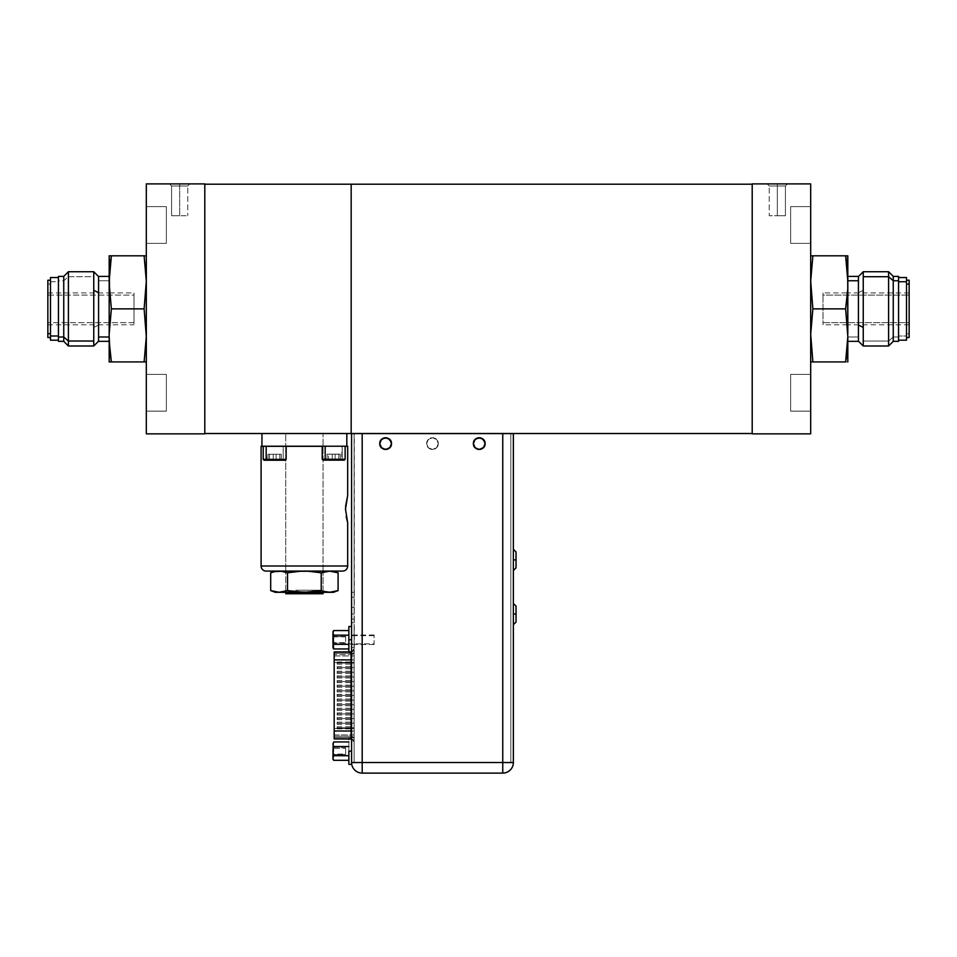 <?xml version="1.0" encoding="UTF-8"?>
<svg xmlns="http://www.w3.org/2000/svg" width="957" height="957" viewBox="0 0 957 957"><rect width="100%" height="100%" fill="white"/><g stroke="black" fill="none" stroke-linecap="round" stroke-linejoin="round"><path stroke-width="0.72" stroke-dasharray="4.79 3.59" d="M484.661 441.356L485.103 443.593A5.862 5.862 0 0 0 485.103 443.498M484.697 441.44A5.862 5.862 0 0 0 481.311 438.115M477.088 438.15A5.862 5.862 0 0 0 477.017 438.186L481.491 438.186M391.03 441.356L391.473 443.593A5.862 5.862 0 0 0 391.473 443.498M391.066 441.44A5.862 5.862 0 0 0 387.681 438.115M383.47 438.15A5.862 5.862 0 0 0 383.386 438.186L387.86 438.186M426.619 443.593A5.862 5.862 0 0 1 432.48 437.744A5.862 5.862 0 0 1 438.33 443.593A5.862 5.862 0 0 0 432.48 437.744A5.862 5.862 0 0 0 426.619 443.593L428.341 447.744L432.48 449.455L436.619 447.744L438.33 443.593L436.619 439.454L432.48 437.744L428.341 439.454L426.619 443.593A5.862 5.862 0 0 0 432.48 449.455A5.862 5.862 0 0 0 438.33 443.593A5.862 5.862 0 0 1 432.48 449.455A5.862 5.862 0 0 1 426.619 443.593L428.341 447.744L432.48 449.455L436.619 447.744L438.33 443.593L436.619 439.454L432.48 437.744L428.341 439.454L426.619 443.593M510.823 762.597L510.823 433.581L510.823 762.597L502.844 762.597L502.844 433.581L510.823 433.581L510.823 762.597M510.823 559.893L510.823 551.866L510.823 559.893M510.823 614.047L510.823 606.02L510.823 614.047M502.844 762.597L362.105 762.597L362.105 433.581L502.844 433.581L502.844 762.597L502.844 433.581L362.105 433.581L362.105 762.597L502.844 762.597M351.578 433.581L351.578 647.494L351.578 433.581L354.293 433.581L354.293 592.311L351.578 592.311L351.578 597.324L354.293 597.324L351.578 597.324L351.578 614.047L354.293 614.047L351.578 614.047L351.578 619.059L354.293 619.059L351.578 619.059L354.293 619.059L354.293 647.494L351.578 647.494L354.293 647.494L351.578 647.494L351.578 619.059L354.293 619.059L354.293 592.311L351.578 592.311L351.578 433.581L351.578 727.619L351.578 607.336L354.126 607.336L354.126 433.581L354.126 727.619L354.126 622.696L351.578 622.696L351.578 433.581L351.578 762.514L351.578 433.581L362.189 433.581L362.189 762.514L351.578 762.514L502.76 762.514L362.189 762.514L362.189 433.581L502.76 433.581L502.676 773.112L502.76 762.514L513.371 762.514C512.701 768.902 509.16 772.443 502.76 773.112A10.611 10.611 0 0 0 513.371 762.514L502.76 762.514L502.76 433.581L513.371 433.581L513.371 762.514M351.578 762.514L351.578 762.597A10.611 10.611 0 0 0 362.105 773.112L502.676 773.112L362.105 773.112L362.189 762.514L362.189 773.112M354.126 433.581L354.126 762.597L354.126 433.581M354.126 727.619L354.126 761.066L354.126 727.619M351.578 727.619L351.578 761.066L351.578 727.619M380.216 445.842L379.762 443.593A5.862 5.862 0 0 0 379.762 443.689M380.18 445.759A5.862 5.862 0 0 0 383.554 449.072M485.103 443.593L484.661 445.842M484.122 446.847L483.393 447.744M481.491 449.012L477.005 449.012M476 448.462L475.103 447.744M473.835 445.842L473.835 441.356M474.373 440.34L476 438.725M482.507 438.725L483.393 439.454M391.473 443.593L391.03 445.842M390.492 446.847L389.762 447.744M387.86 449.012L383.374 449.012M382.369 448.462L380.754 446.847M379.881 442.457L380.216 441.356M380.754 440.34L381.484 439.454M388.877 438.725L389.762 439.454M473.799 445.759A5.862 5.862 0 0 0 477.184 449.072M513.371 549.282L513.371 570.504L513.371 549.282L513.371 559.893L516.026 559.893C516.026 550.442 516.026 550.442 516.026 559.893L513.371 559.893L513.371 570.504M513.371 603.436L513.371 624.658L513.371 603.436L513.371 614.047L516.026 614.047C516.026 604.597 516.026 604.597 516.026 614.047L513.371 614.047L513.371 624.658M516.026 622.002L516.026 606.092M516.026 614.047C516.026 623.497 516.026 623.497 516.026 614.047M516.026 567.848L516.026 551.926M516.026 559.893C516.026 569.343 516.026 569.343 516.026 559.893M351.578 634.754L351.578 644.779L351.578 634.754M351.578 592.311L354.293 592.311L351.578 592.311M337.151 663.069L354.126 663.069L337.151 663.069L337.151 662.005L337.151 664.122L337.151 662.005L337.151 664.122L337.151 663.069L354.126 663.069L354.126 662.005L354.126 663.069L337.151 663.069M337.151 667.687L354.126 667.687L337.151 667.687L337.151 666.634L337.151 668.752L337.151 667.687L354.126 667.687L354.126 666.634L354.126 667.687L337.151 667.687M337.151 672.316L354.126 672.316L337.151 672.316L337.151 671.252L337.151 673.381L337.151 671.252L337.151 673.381L337.151 672.316L354.126 672.316L354.126 671.252L354.126 672.316L337.151 672.316M337.151 681.575L354.126 681.575L337.151 681.575L337.151 680.511L337.151 682.628L337.151 680.511L337.151 682.628L337.151 681.575L354.126 681.575L354.126 680.511L354.126 681.575L337.151 681.575M337.151 690.822L354.126 690.822L337.151 690.822L337.151 689.758L337.151 691.887L337.151 689.758L337.151 691.887L337.151 690.822L354.126 690.822L354.126 689.758L354.126 690.822L337.151 690.822M337.151 700.081L354.126 700.081L337.151 700.081L337.151 699.017L337.151 701.134L337.151 699.017L337.151 701.134L337.151 700.081L354.126 700.081L354.126 699.017L354.126 700.081L337.151 700.081M337.151 709.328L354.126 709.328L337.151 709.328L337.151 708.264L337.151 710.393L337.151 708.264L337.151 710.393L337.151 709.328L354.126 709.328L354.126 708.264L354.126 709.328L337.151 709.328M337.151 718.575L354.126 718.575L337.151 718.575L337.151 717.523L337.151 719.64L337.151 717.523L337.151 719.64L337.151 718.575L354.126 718.575L354.126 717.523L354.126 718.575L337.151 718.575M337.151 727.834L354.126 727.834L337.151 727.834L337.151 726.77L337.151 728.899L337.151 726.77L337.151 728.899L337.151 727.834L354.126 727.834L354.126 726.77L354.126 727.834L337.151 727.834M337.151 676.946L354.126 676.946L337.151 676.946L337.151 675.881L337.151 678.011L337.151 676.946L354.126 676.946L354.126 675.881L354.126 676.946L337.151 676.946M337.151 686.193L354.126 686.193L337.151 686.193L337.151 685.14L337.151 687.258L337.151 686.193L354.126 686.193L354.126 685.14L354.126 686.193L337.151 686.193M337.151 695.452L354.126 695.452L337.151 695.452L337.151 694.387L337.151 696.505L337.151 695.452L354.126 695.452L354.126 694.387L354.126 695.452L337.151 695.452M337.151 704.699L354.126 704.699L337.151 704.699L337.151 703.646L337.151 705.764L337.151 704.699L354.126 704.699L354.126 703.646L354.126 704.699L337.151 704.699M337.151 713.958L354.126 713.958L337.151 713.958L337.151 712.893L337.151 715.011L337.151 713.958L354.126 713.958L354.126 712.893L354.126 713.958L337.151 713.958M337.151 723.205L354.126 723.205L337.151 723.205L337.151 722.14L337.151 724.27L337.151 723.205L354.126 723.205L354.126 722.14L354.126 723.205L337.151 723.205M354.126 648.894L351.075 652.064L334.184 652.064L334.184 654.648L334.184 651.944L351.075 652.064L351.075 654.648A3.05 3.015 0 0 0 354.126 651.645L354.126 649.061A3.05 3.015 180 0 1 351.075 652.064A3.05 3.015 0 0 0 354.126 649.061L354.126 659.899L351.578 659.899L354.126 659.899L354.126 730.992L351.578 730.992L354.126 730.992L354.126 741.842A3.05 3.015 180 0 0 351.075 738.828A3.05 3.015 -0 0 1 354.126 741.842L354.126 739.259A3.05 3.015 180 0 0 351.075 736.244L351.075 738.948L354.126 742.01M354.126 760.851L354.126 630.041L354.126 760.851M354.126 751.137L354.126 746.293L354.126 751.137M354.126 639.766L354.126 634.922L354.126 639.766M351.075 652.064L351.075 654.648L334.184 654.648L351.075 654.648L351.075 662.483L334.184 662.483L334.184 653.272L334.184 737.632L334.184 654.648L334.184 662.483L354.126 662.483L354.126 651.645A3.05 3.015 180 0 1 351.075 654.648L351.075 728.409L354.126 728.409L354.126 662.483L351.075 662.483L351.075 728.409L334.184 728.409L354.126 728.409L354.126 734.952L334.184 734.952L334.184 737.536L354.126 737.632L354.126 653.26L334.184 653.368L334.184 655.94L354.126 655.94L354.126 653.368L334.184 653.26L334.184 659.899L354.126 659.899L334.184 659.899L334.184 730.992L354.126 730.992L334.184 730.992L334.184 737.632L354.126 737.536L354.126 734.952L334.184 734.952L334.184 655.94L354.126 655.94L354.126 653.272L354.126 737.632L354.126 655.94L354.126 662.483L334.184 662.483L354.126 662.483L354.126 728.409L334.184 728.409L334.184 738.948L351.075 738.828L334.184 738.828L334.184 736.244L351.075 736.244L351.075 738.828M354.126 723.205L354.126 724.27L354.126 723.205M354.126 713.958L354.126 712.893L354.126 713.958M354.126 704.699L354.126 705.764L354.126 704.699M354.126 695.452L354.126 694.387L354.126 695.452M354.126 686.193L354.126 687.258L354.126 686.193M354.126 676.946L354.126 678.011L354.126 676.946M354.126 727.834L354.126 728.899L354.126 727.834M354.126 718.575L354.126 719.64L354.126 718.575M354.126 709.328L354.126 710.393L354.126 709.328M354.126 700.081L354.126 699.017L354.126 700.081M354.126 690.822L354.126 691.887L354.126 690.822M354.126 681.575L354.126 680.511L354.126 681.575M354.126 672.316L354.126 673.381L354.126 672.316M354.126 667.687L354.126 668.752L354.126 667.687M354.126 663.069L354.126 662.005L354.126 663.069M351.075 728.409L351.075 736.244L334.184 736.244L334.184 728.409L351.075 728.409L351.075 736.244A3.05 3.015 -0 0 1 354.126 739.259L354.126 728.409L351.075 728.409M351.578 639.766L351.578 653.009L351.578 626.524L351.578 639.766L348.862 639.766L351.578 639.766M348.862 651.944L348.862 650.772M348.862 639.766L348.862 634.455L348.862 639.766M332.952 750.695L332.952 754.056L345.644 754.056L345.644 747.764L345.644 754.511L332.952 754.511L332.952 748.207L345.644 748.207L332.952 747.764L332.952 754.499L332.952 748.207M333.156 759.236L332.952 751.329L333.156 756.82L333.658 755.731L348.862 755.731L333.658 755.731M332.952 759.092L332.952 758.123L332.952 759.092M333.347 747.764L333.658 741.95M348.862 746.544L348.862 741.95L348.862 746.544L333.658 746.544L348.862 746.544L348.862 760.325L348.862 746.544M333.156 745.455L332.952 750.946L333.658 746.544M345.644 754.511L332.952 754.511L332.952 750.946L332.952 758.123M332.952 747.943L345.644 747.764M345.644 636.848L345.644 643.14L333.251 642.685L345.644 642.685L345.644 636.393L332.952 636.848L345.644 636.848M332.952 642.685L332.952 636.393L332.952 642.685M333.156 647.865L333.012 633.534M332.952 647.722L332.952 646.753L332.952 647.722M333.012 638.451L332.952 639.575L333.012 638.451M333.658 635.173L333.156 637.35L333.658 635.173L348.862 635.173L348.862 630.579L348.862 635.173L333.658 635.173L332.952 632.972L333.658 630.579L332.952 632.78L332.952 646.561L333.658 644.36L348.862 644.36L333.658 644.36M348.862 635.173L348.862 648.954L348.862 635.173M332.952 631.799L332.952 632.78L332.952 631.799M332.952 643.116L332.952 639.982M374.115 635.651L348.862 635.651L348.862 635.017L348.862 643.882L374.115 643.882L374.115 635.017L374.115 644.516L374.115 643.882L348.862 643.882L348.862 644.516L348.862 635.651L374.115 635.651M351.578 751.137L351.578 764.38L351.578 737.895L351.578 751.137L348.862 751.137L351.578 751.137M348.862 740.12L348.862 738.9M348.862 751.137L348.862 745.826L348.862 751.137M283.176 459.384L286.143 459.384L283.176 459.384L283.176 446.309L286.143 446.309L266.178 446.309L266.812 460.233L285.294 460.233L282.542 460.233L283.176 459.384L263.223 459.384L283.176 459.384L282.542 460.233L264.072 460.233L285.27 460.233L266.812 460.233L266.178 459.384L286.143 459.384L266.178 459.384L266.178 446.309L263.223 446.309L283.176 446.309L283.176 459.384L286.143 459.384L283.176 459.384L283.176 446.309L286.143 446.309L263.223 446.309L283.176 446.309L283.176 459.384L263.223 459.384L283.176 459.384L282.542 460.233L283.176 459.384M269.551 454.252L268.104 454.252L268.104 460.233L269.551 460.233L269.551 454.252L269.551 460.233L281.25 460.233L268.104 460.233L268.104 454.252L273.224 454.252L273.224 460.233L273.224 454.252L279.803 454.252L279.803 460.233L268.104 460.233L281.25 460.233L281.25 454.252L276.13 454.252L276.13 460.233L276.13 454.252L268.104 454.252L281.25 454.252L268.104 454.252L268.104 460.233L269.551 460.233L269.551 454.252L269.551 460.233L281.25 460.233L279.803 460.233L279.803 454.252L281.25 454.252L281.25 460.233L273.224 460.233L273.224 454.252L279.803 454.252L279.803 460.233L268.104 460.233L281.25 460.233L281.25 454.252L276.13 454.252L276.13 460.233L276.13 454.252L268.104 454.252L281.25 454.252L269.551 454.252M342.175 459.288L322.21 459.288L342.175 459.288L342.175 446.225L341.541 460.138L342.175 459.288L345.13 459.288M322.21 446.225L345.13 446.225M332.223 454.156L332.223 460.138L327.091 460.138L327.091 454.156L338.802 454.156L338.802 460.138L332.223 460.138L332.223 454.156L340.249 454.156L327.091 454.156L327.091 460.138L340.249 460.138L327.091 460.138L328.55 460.138L328.55 454.156L327.091 454.156L332.223 454.156M323.071 460.138L344.269 460.138M340.249 454.156L340.249 460.138L338.802 460.138L338.802 454.156L340.249 454.156M286.143 446.309L286.143 459.384L285.294 460.233L264.072 460.233L285.27 460.233M281.25 454.252L281.25 460.233L279.803 460.233L279.803 454.252L281.25 454.252M325.177 459.384L325.799 460.233L344.281 460.233L341.541 460.233L342.175 459.384L345.13 459.384L325.177 459.384L345.13 459.384L342.175 459.384L342.175 446.309L345.13 446.309L325.177 446.309L325.177 459.384L325.177 446.309L322.21 446.309L342.175 446.309L342.175 459.384L322.21 459.384L342.175 459.384L341.541 460.233L323.059 460.233L325.799 460.233L325.177 459.384M328.55 454.252L327.091 454.252L327.091 460.233L328.55 460.233L328.55 454.252L328.55 460.233L340.249 460.233L327.091 460.233L340.249 460.233L340.249 454.252L335.129 454.252L335.129 460.233L335.129 454.252L327.091 454.252L340.249 454.252L328.55 454.252M341.541 460.233L323.071 460.233L341.541 460.233M340.249 454.252L340.249 460.233L338.802 460.233L338.802 454.252L340.249 454.252M342.582 571.09L266.19 571.09L342.582 571.09M261.094 566.006L347.678 566.006L261.094 566.006M344.281 460.233L345.13 459.384L345.13 446.309L322.21 446.309L322.21 459.384L323.059 460.233M283.164 571.09L325.607 571.09L283.164 571.09M345.573 506.468L346.183 516.684M261.094 446.309L347.678 446.309M275.604 592.311L289.875 592.311L287.543 590.613L279.121 592.263L270.699 590.613L279.121 592.263L287.543 590.613L289.875 592.311L275.353 592.311M295.964 590.194L321.229 590.194L312.807 590.194L313.872 592.311L323.358 592.311L294.9 592.311L295.964 590.194L294.9 592.311L285.425 592.311L313.872 592.311L312.807 590.194L295.964 590.194M313.872 592.311L285.461 592.311L313.872 592.311M287.543 590.613L287.543 572.788L287.543 590.613L304.386 592.263L321.229 590.613L329.663 592.263L336.804 591.055M295.964 591.821L308.597 592.156L321.229 590.613L325.44 591.821L321.229 590.613L321.229 572.788L304.386 571.15L287.543 572.788L285.736 572.19L285.736 592.311L285.736 572.19M281.226 571.257L277.016 571.257L270.699 572.788M325.44 591.821L333.885 591.821M338.084 572.788L329.663 571.15L321.229 572.788L321.229 590.613M323.035 592.311L323.035 572.19L323.035 592.311M323.035 571.09L323.035 433.581L285.736 433.581L285.736 446.225L285.736 433.581L323.035 433.581L323.035 571.09M285.736 446.309L285.736 571.09L285.736 446.309M285.736 593.747L323.035 593.747L285.736 593.747M261.943 446.225L261.943 433.485L346.829 433.485L346.829 446.225L261.943 446.225L346.829 446.225L346.829 433.485L261.943 433.485L261.943 446.225M343.647 446.225L265.125 446.225L343.647 446.225M326.122 446.225L342.08 446.225L326.122 446.225M267.123 446.225L283.081 446.225L267.123 446.225M752.202 433.521L204.798 433.521L204.798 184.211L752.202 184.211L752.202 433.521L351.171 433.521L351.171 184.211L752.202 184.211M366.71 433.521L355.011 433.521L366.71 433.521M394.619 433.521L403.818 433.521L394.619 433.521M447.086 433.521L456.286 433.521L447.086 433.521M474.995 433.521L463.296 433.521L474.995 433.521M351.171 433.521L351.171 184.211L351.171 433.521L204.798 433.521M351.171 208.112L351.171 409.632L351.171 208.112M351.171 403.687L351.171 381.963L351.171 403.687M351.171 235.865L351.171 214.141L351.171 235.865M351.171 235.781L351.171 214.045L351.171 235.781M351.171 403.603L351.171 381.867L351.171 403.603M304.386 433.521L344.484 433.521L304.386 433.521M333.802 433.521L327.916 433.521L333.802 433.521M274.982 433.521L269.096 433.521L274.982 433.521M204.798 184.211L351.171 184.211M179.677 185.981L187.763 185.981L179.677 185.981L179.677 183.888L179.677 185.981L187.763 185.981L179.677 185.981L179.677 215.708L179.677 185.981L187.763 185.981L179.677 185.981L179.677 183.888L189.857 183.888L179.677 183.888L179.677 185.981L187.763 185.981L179.677 185.981L179.677 215.708L187.763 215.708L179.677 215.708L179.677 185.981L179.677 215.708L187.763 215.708L179.677 215.708L179.677 185.981L171.59 185.981L179.677 185.981L179.677 183.888L189.857 183.888L179.677 183.888L179.677 185.981L171.59 185.981L179.677 185.981L179.677 215.708L171.59 215.708L179.677 215.708L179.677 185.981L171.59 185.981L179.677 185.981L179.677 183.888L169.485 183.888L179.677 183.888L179.677 185.981L171.59 185.981L179.677 185.981M146.313 411.139L146.313 374.378L166.362 374.378L166.362 411.139L146.313 411.139L146.313 374.378L166.362 374.378L166.362 411.139L146.313 411.139L166.362 411.139L166.362 374.378L166.362 410.78L166.362 374.378L146.313 374.378L146.313 411.139L166.362 411.139L166.362 374.378L166.362 410.78L166.362 374.378L146.313 374.378L146.313 411.139M146.313 243.365L146.313 206.604L166.362 206.604L166.362 243.365L146.313 243.365L146.313 206.604L166.362 206.604L166.362 243.365L146.313 243.365L166.362 243.365L166.362 206.604L166.362 243.006L166.362 206.604L146.313 206.604L146.313 243.365L166.362 243.365L166.362 206.604L166.362 243.006L166.362 206.604L146.313 206.604L146.313 243.365M166.362 233.652L166.362 216.306L166.362 233.652M166.362 401.426L166.362 384.092L166.362 401.426M179.677 215.708L171.59 215.708L179.677 215.708M179.677 183.888L169.485 183.888L179.677 183.888M146.313 183.888L204.798 183.888L204.798 433.856L146.313 433.856L146.313 183.888L204.798 183.888L204.798 433.856L146.313 433.856L146.313 183.888M204.798 208.112L204.798 298.991L204.798 208.112M204.798 384.092L204.798 401.426L204.798 384.092M204.798 216.306L204.798 233.652L204.798 216.306M146.313 357.655L146.313 318.382L146.313 357.655M146.313 374.378L146.313 410.78L146.313 374.378M146.313 206.604L146.313 243.006L146.313 206.604M777.323 185.981L769.237 185.981L777.323 185.981L777.323 183.888L777.323 185.981L769.237 185.981L777.323 185.981L777.323 215.708L777.323 185.981L769.237 185.981L777.323 185.981L777.323 183.888L777.323 185.981L769.237 185.981L777.323 185.981L777.323 215.708L769.237 215.708L777.323 215.708L777.323 185.981L777.323 215.708L769.237 215.708L777.323 215.708L777.323 185.981L785.41 185.981L777.323 185.981L777.323 183.888L777.323 185.981L785.41 185.981L777.323 185.981L777.323 215.708L785.41 215.708L777.323 215.708L777.323 185.981L785.41 185.981L777.323 185.981L777.323 183.888L777.323 185.981L785.41 185.981L777.323 185.981M810.687 411.139L810.687 374.378L790.638 374.378L790.638 411.139L810.687 411.139L810.687 374.378L790.638 374.378L790.638 411.139L810.687 411.139L790.638 411.139L790.638 374.378L790.638 410.78L790.638 374.378L810.687 374.378L810.687 411.139L790.638 411.139L790.638 374.378L790.638 410.78L790.638 374.378L810.687 374.378L810.687 411.139M810.687 243.365L810.687 206.604L790.638 206.604L790.638 243.365L810.687 243.365L810.687 206.604L790.638 206.604L790.638 243.365L810.687 243.365L790.638 243.365L790.638 206.604L790.638 243.006L790.638 206.604L810.687 206.604L810.687 243.365L790.638 243.365L790.638 206.604L790.638 243.006L790.638 206.604L810.687 206.604L810.687 243.365M790.638 233.652L790.638 216.306L790.638 233.652M790.638 401.426L790.638 384.092L790.638 401.426M777.323 215.708L785.41 215.708L777.323 215.708M810.687 183.888L810.687 433.856L752.202 433.856L752.202 183.888L810.687 183.888L752.202 183.888L752.202 433.856L810.687 433.856L810.687 183.888M777.323 183.888L787.515 183.888L777.323 183.888M752.202 208.112L752.202 409.632L752.202 208.112M752.202 384.092L752.202 401.426L752.202 384.092M752.202 216.306L752.202 233.652L752.202 216.306M810.687 357.655L810.687 260.077L810.687 357.655M810.687 374.378L810.687 410.78L810.687 374.378M810.687 206.604L810.687 243.006L810.687 206.604M109.182 281.011L109.182 262.912L111.371 255.818L109.804 268.51M109.182 276.406L109.182 280.748L98.571 280.748L98.571 276.406M58.437 276.465L58.437 280.748L63.748 280.748L68.402 276.705L93.75 276.705L93.75 327.438L98.571 325.021L93.75 327.438L93.75 271.728L93.75 276.705L68.402 276.705L68.402 271.728L68.402 276.705L63.748 280.736L63.748 276.382L63.748 280.748L58.437 280.748L58.437 276.406M98.571 292.95L98.571 324.782M58.437 277.542L58.437 281.741L50.482 281.741L50.482 277.542M50.482 280.222L50.482 284.062L47.85 284.062L47.85 280.222M47.85 280.281L47.85 324.782L47.85 295.091L134.004 295.091L134.004 324.782L134.004 322.653L47.85 322.653L134.004 322.653L134.004 292.95L134.004 295.091L47.85 295.091L47.85 292.95L47.85 337.271M47.85 337.522L47.85 284.062L50.482 284.062L50.482 337.522M50.482 277.614L50.482 339.926M50.482 333.682L50.482 280.281L50.482 333.682M50.482 340.19L50.482 281.741L58.437 281.741L58.437 341.063M58.437 341.338L58.437 340.225M63.748 276.453L63.748 341.063M68.402 276.705L68.402 346.003L68.402 276.705M93.75 327.438L93.75 346.003L93.75 327.438M98.571 276.465L98.571 341.063M98.571 325.021L98.571 276.621L98.571 325.021M98.571 341.338L98.571 280.748L109.182 280.748L109.182 341.338M109.182 361.925L111.371 361.925L109.182 361.925L109.182 336.637L109.182 361.339M109.804 349.221L109.361 342.977M109.182 334.065L109.182 283.583L109.182 336.637L109.816 321.48L109.553 324.782L134.004 324.782M110.486 315.164L111.371 308.872L110.486 315.164M47.85 292.95L109.553 292.95L111.371 308.872L144.124 308.872L145.679 321.48M109.361 289.839L109.182 283.583M109.182 255.818L109.182 281.107L111.371 255.818L109.182 255.818L109.182 262.912L111.371 255.818M109.182 336.984L109.182 276.465L109.182 336.984M146.313 334.16L144.124 361.925L111.371 361.925L146.134 361.925M111.371 361.925L109.816 349.305M146.134 255.818L144.124 255.818L146.313 281.107L144.124 308.872L111.371 308.872L109.361 289.923M847.818 336.72L847.818 354.832L845.629 361.925L847.639 361.925M846.514 355.621L847.639 342.977L845.629 361.925L847.818 354.832L847.818 281.107L845.629 255.818L847.184 255.818L810.866 255.818M858.429 341.266L858.429 336.984L847.818 336.984L847.818 276.406L847.818 341.338L847.818 336.984L858.429 336.984L858.429 341.338M898.563 341.266L898.563 336.984L893.252 336.984L888.598 341.027L863.25 341.027L863.25 290.306L858.429 292.71L858.429 341.182L858.429 292.71L863.25 290.306L863.25 346.003L863.25 341.027L888.598 341.027L888.598 346.003L888.598 341.027L893.252 336.996L893.252 341.35L893.252 336.984L898.563 336.984L898.563 341.338M893.252 276.382L893.252 341.338M906.518 340.118L906.518 335.991L898.563 335.991L898.563 277.542L898.563 340.19L898.563 335.991L906.518 335.991L906.518 340.19M909.15 337.45L909.15 333.682L906.518 333.682L906.518 280.222L906.518 337.522L906.518 333.682L909.15 333.682L909.15 337.522M909.15 295.091L909.15 322.653L822.996 322.653L822.996 292.95L822.996 295.091L909.15 295.091L822.996 295.091L822.996 324.782L822.996 322.653L909.15 322.653L909.15 324.782L909.15 295.091M893.252 341.266L893.252 276.657M888.598 341.027L888.598 271.728L888.598 341.027M863.25 290.306L863.25 271.728L863.25 290.306M858.429 292.71L858.429 341.111L858.429 292.71M847.818 292.95L847.818 324.782M847.818 283.667L847.184 296.251L847.447 292.95L822.996 292.95M846.514 302.568L845.629 308.872L846.514 302.568M909.15 324.782L847.447 324.782L845.629 308.872L812.876 308.872L811.321 296.251M847.639 327.892L847.639 342.977M847.818 361.925L847.818 354.832L847.818 361.925M847.818 280.748L847.818 341.266L847.818 280.748M847.184 268.427L847.818 283.583M810.687 283.583L812.876 255.818L845.629 255.818M810.866 361.925L812.876 361.925L810.687 336.637L812.876 308.872L845.629 308.872L847.639 327.808M847.184 361.925L845.629 361.925M337.151 662.005L354.126 662.005M337.151 666.634L354.126 666.634M337.151 671.252L354.126 671.252M337.151 680.511L354.126 680.511M337.151 689.758L354.126 689.758M337.151 699.017L354.126 699.017M337.151 708.264L354.126 708.264M337.151 717.523L354.126 717.523M337.151 726.77L354.126 726.77M337.151 675.881L354.126 675.881M337.151 685.14L354.126 685.14M337.151 694.387L354.126 694.387M337.151 703.646L354.126 703.646M337.151 712.893L354.126 712.893M337.151 722.14L354.126 722.14M337.151 724.27L354.126 724.27M337.151 715.011L354.126 715.011M337.151 705.764L354.126 705.764M337.151 696.505L354.126 696.505M337.151 687.258L354.126 687.258M337.151 678.011L354.126 678.011M337.151 728.899L354.126 728.899M337.151 719.64L354.126 719.64M337.151 710.393L354.126 710.393M337.151 701.134L354.126 701.134M337.151 691.887L354.126 691.887M337.151 682.628L354.126 682.628M337.151 673.381L354.126 673.381M337.151 668.752L354.126 668.752M337.151 664.122L354.126 664.122M354.126 653.26L334.184 653.26M354.126 737.632L334.184 737.632M351.578 653.009L348.862 653.009M345.644 643.14L332.952 643.14M345.644 636.393L333.347 636.393M374.115 635.017L348.862 635.017M374.115 644.516L348.862 644.516M351.578 737.895L348.862 737.895M263.223 446.309L263.223 459.384L264.072 460.233M321.229 590.194L323.358 592.311M287.543 590.194L285.425 592.311M187.763 185.981L189.857 183.888L187.763 185.981L187.763 215.708L187.763 185.981M171.59 185.981L171.59 215.708L171.59 185.981L169.485 183.888L171.59 185.981M769.237 185.981L767.143 183.888L769.237 185.981L769.237 215.708L769.237 185.981M785.41 185.981L785.41 215.708L785.41 185.981L787.515 183.888L785.41 185.981M47.85 324.782L109.553 324.782M109.553 292.95L134.004 292.95M909.15 292.95L847.447 292.95M847.447 324.782L822.996 324.782"/><path stroke-width="1.44" d="M485.103 443.498A5.862 5.862 0 0 0 484.697 441.44L484.996 444.742L484.122 446.847L480.39 449.347L478.105 449.347L475.103 447.744L473.392 443.593C473.069 436.033 485.426 436.045 485.103 443.593C485.426 451.154 473.069 451.142 473.392 443.593L474.373 440.34L477.005 438.186A5.862 5.862 0 0 0 473.392 443.593L475.103 439.454L479.254 437.744L483.393 439.454L485.103 443.593L483.393 447.744L479.254 449.455L475.103 447.744L473.392 443.593M481.311 438.115A5.862 5.862 0 0 0 477.088 438.15M391.473 443.498A5.862 5.862 0 0 0 391.066 441.44L391.473 443.593C391.808 451.154 379.439 451.142 379.762 443.593C379.439 436.033 391.808 436.045 391.473 443.593L390.492 446.847L387.86 449.012L384.475 449.347L382.369 448.462L380.216 445.842L379.762 443.593L380.754 440.34L383.374 438.186A5.862 5.862 0 0 0 379.762 443.593L381.484 439.454L385.623 437.744L389.762 439.454L391.473 443.593L389.762 447.744L385.623 449.455L381.484 447.744L379.762 443.593M387.681 438.115A5.862 5.862 0 0 0 383.47 438.15M362.105 773.112L362.105 773.112A10.611 10.611 0 0 1 351.578 762.597A10.611 10.611 0 0 0 362.189 773.112A10.611 10.611 0 0 1 351.578 762.597L351.578 433.581L351.578 762.514L502.76 762.514L502.76 773.112A10.611 10.611 0 0 0 513.371 762.597L502.76 762.514L513.371 762.514L513.371 433.581L502.76 433.581L502.76 762.514L502.76 433.581L362.189 433.581L362.189 762.514L362.189 433.581L351.578 433.581M379.762 443.689A5.862 5.862 0 0 0 380.18 445.759M383.554 449.072A5.862 5.862 0 0 0 391.473 443.593M484.996 444.742L484.661 445.842M478.105 449.347L477.005 449.012M473.5 442.457L473.835 441.356M477.005 438.186L481.407 438.15L484.697 441.44M480.39 437.851L481.491 438.186M391.365 444.742L391.03 445.842M384.475 449.347L383.374 449.012M379.881 442.457L380.216 441.356M383.374 438.186L387.776 438.15L391.066 441.44M386.76 437.851L387.86 438.186M473.392 443.689A5.862 5.862 0 0 0 473.799 445.759M477.184 449.072A5.862 5.862 0 0 0 485.103 443.593M513.371 762.597L513.371 433.581L513.371 549.282L516.026 551.926L516.026 559.893L513.371 559.893L516.026 559.893C516.026 550.442 516.026 550.442 516.026 559.893L516.026 567.848L513.371 570.504L513.371 603.436L516.026 606.092L516.026 614.047L513.371 614.047L516.026 614.047C516.026 604.597 516.026 604.597 516.026 614.047L516.026 622.002L513.371 624.658L513.371 762.597A10.611 10.611 0 0 1 502.76 773.112L362.189 773.112L502.76 773.112L502.76 762.514L362.189 762.514L362.189 773.112L362.189 762.514L351.578 762.597M516.026 614.047C516.026 623.497 516.026 623.497 516.026 614.047M516.026 559.893C516.026 569.343 516.026 569.343 516.026 559.893M334.184 651.944L351.075 651.944L351.075 659.899L334.184 659.899L334.184 651.956L334.184 659.899L351.075 659.899L351.075 730.992L334.184 730.992L334.184 659.899L334.184 738.948L334.184 730.992L351.075 730.992L351.075 738.948L351.578 651.908M348.862 652.004L348.862 626.524L348.862 639.766L351.578 639.766L348.862 639.766L348.862 651.944M333.012 752.441L332.952 757.932L333.658 755.731L333.012 752.441M333.658 755.731L333.156 753.554L333.658 755.731L348.862 755.731L333.658 755.731L332.952 757.932L333.658 760.325L333.156 759.236L333.658 760.325L348.862 760.325L333.658 760.325L332.952 759.092M333.658 741.95L348.862 741.95L333.658 741.95L332.952 744.139L333.658 746.544L333.156 753.554M333.658 746.544L348.862 746.544L333.658 746.544L333.156 745.455L333.156 748.721M332.952 758.123L333.156 745.455M333.347 747.764L332.952 751.353M333.012 633.534L333.658 644.36L348.862 644.36L333.658 644.36L333.156 642.183L333.658 648.954L333.156 647.865L333.658 648.954L348.862 648.954L333.658 648.954L332.952 647.722M333.658 635.173L333.156 634.084L333.658 635.173L348.862 635.173L333.658 635.173L332.952 632.78L332.952 639.575L333.658 635.173L332.952 646.561L333.658 644.36M348.862 630.579L333.658 630.579L332.952 632.78L333.658 630.579L348.862 630.579M332.952 639.324L332.952 643.128M351.578 751.137L348.862 751.137L348.862 764.38L348.862 751.137L351.578 751.137M285.27 460.233L264.084 460.233L266.812 460.233L266.178 459.384L263.223 459.384L266.178 459.384L266.812 460.233L285.294 460.233L286.143 459.384L266.178 459.384L286.143 459.384L286.143 446.309L266.178 446.309L266.178 459.384L266.178 446.309L261.094 446.309L261.094 566.006L347.678 566.006A5.096 5.096 0 0 1 342.582 571.09L266.19 571.09A5.096 5.096 0 0 1 261.094 566.006A5.096 5.096 0 0 0 266.19 571.09L342.582 571.09A5.096 5.096 0 0 0 347.678 566.006L347.678 522.713L345.489 509.124L347.678 495.547L347.678 446.309L345.13 446.309M325.177 459.288L325.799 460.138L344.281 460.138L323.059 460.138L325.799 460.138L325.177 459.288L345.13 459.288L325.177 459.288L325.177 446.225L325.177 459.288L322.21 459.288L325.177 459.288M345.13 459.288L345.13 446.225L322.21 446.225L322.21 459.288L323.059 460.138L344.269 460.138L345.13 459.288L342.175 459.288M322.21 446.309L286.143 446.309M346.183 516.684L347.678 522.713L347.678 566.006L261.094 566.006L261.094 446.309M345.489 509.124L345.501 508.275M345.573 506.468L347.678 495.547L347.678 446.309M287.543 590.613L287.543 572.788L287.543 590.613L279.121 592.263L270.699 590.613L275.353 592.311L318.896 592.311L321.229 590.613L304.386 592.263L287.543 590.613L279.121 592.263L271.118 590.768M333.168 592.311L275.425 592.311M323.334 591.306L321.229 590.613L318.896 592.311L333.419 592.311L338.084 590.613L329.663 592.263L323.334 591.306M335.979 591.306L329.663 592.263L325.44 591.821M270.699 572.788L270.699 590.613L270.699 572.788L274.91 571.58L281.226 571.257L287.543 572.788L300.175 571.257L308.597 571.257L321.229 572.788L321.229 590.613L321.229 572.788L329.663 571.15L338.084 572.788L338.084 590.613L338.084 572.788M321.229 590.613L308.597 592.156L295.964 591.821M285.736 572.19L285.736 571.09L285.736 572.19L281.226 571.257M333.873 591.821L338.084 590.613M323.035 593.747L323.035 592.311L323.035 593.747L285.736 593.747L323.035 593.747M323.035 572.19L323.035 571.09L323.035 572.19M285.736 592.311L285.736 593.747L285.736 592.311M261.943 446.225L261.943 433.521L261.943 446.225L346.829 446.225L261.943 446.225M346.829 433.521L346.829 446.225L346.829 433.521M752.202 184.211L351.171 184.211L351.171 433.521L752.202 433.521L752.202 184.211L204.798 184.211L204.798 433.521L752.202 433.521M351.171 184.211L351.171 433.521L351.171 184.211L204.798 184.211M204.798 433.521L351.171 433.521M146.313 183.888L146.313 433.856L204.798 433.856L204.798 183.888L146.313 183.888L204.798 183.888L204.798 433.856L146.313 433.856L146.313 183.888M777.323 183.888L787.515 183.888L777.323 183.888M810.687 183.888L752.202 183.888L752.202 433.856L810.687 433.856L810.687 183.888L752.202 183.888L752.202 433.856L810.687 433.856L810.687 183.888M109.816 268.427L111.371 255.818L109.182 281.107L109.182 255.818L109.553 292.95M98.571 341.266L98.571 336.984L109.182 336.984L109.182 276.406L98.571 276.406L98.571 336.984L98.571 276.681M98.571 276.549L93.75 271.728L68.402 271.728L63.748 276.382L58.437 276.406L58.437 336.984L63.748 336.984L63.748 276.406L63.748 336.996L68.402 341.027L68.402 271.728L68.402 341.027L93.75 341.027L93.75 271.728L93.75 290.306L98.571 292.71L98.571 276.549L98.571 292.95M98.571 324.782L98.571 292.71L93.75 290.306L93.75 341.027L68.402 341.027L63.748 336.996L58.437 336.984L58.437 276.681M50.482 340.118L50.482 335.991L50.482 340.19L58.437 340.19L58.437 277.542L50.482 277.542L50.482 335.991L58.437 335.991L50.482 335.991L50.482 277.817M47.85 337.45L47.85 333.682L47.85 337.522L50.482 337.522L50.482 280.222L47.85 280.222L47.85 333.682L50.482 333.682L47.85 333.682L47.85 280.461M58.437 341.266L58.437 336.984L58.437 341.338L63.748 341.338L63.748 276.657M63.748 341.29L63.748 336.996L63.748 341.35L68.402 346.003L68.402 341.027L68.402 346.003L93.75 346.003L93.75 341.027L93.75 346.003L98.571 341.182M98.571 336.984L98.571 341.338L109.182 341.338L109.182 336.984L98.571 336.984M109.182 361.339L109.182 336.637L109.816 349.305L109.182 336.637L109.182 361.925L111.371 361.925L110.486 355.621L111.371 361.925L144.124 361.925L146.313 336.637L144.124 308.872L146.313 281.107L144.124 255.818L109.182 255.818L146.134 255.818M109.361 342.977L111.371 361.925L109.182 361.925M109.553 324.782L109.182 334.16L111.371 308.872L109.182 283.583L109.182 334.16L109.182 281.107M109.182 336.637L109.182 334.16L109.182 336.637M109.182 283.583L111.371 308.872L144.124 308.872L111.371 308.872L109.182 334.16M146.134 361.925L111.371 361.925M145.679 321.48L146.313 334.16M111.371 255.818L109.361 255.818M847.447 292.95L845.629 308.872L812.876 308.872L810.687 334.16L812.876 361.925L845.629 361.925L847.818 336.637L847.818 361.925L847.818 336.637L846.514 355.621M847.818 341.338L858.429 341.338L858.429 280.748L847.818 280.748L858.429 280.748L858.429 341.063M863.25 327.438L858.429 325.021L863.25 327.438L863.25 346.003L863.25 276.705L863.25 327.438M888.598 276.705L863.25 276.705L888.598 276.705L888.598 346.003L888.598 276.705L893.252 280.736L888.598 276.705L888.598 271.728L888.598 276.705M858.429 341.182L863.25 346.003L888.598 346.003L893.252 341.35L893.252 280.736L898.563 280.748L893.252 280.748L893.252 341.075M893.252 341.338L898.563 341.338L898.563 280.748L898.563 341.063M898.563 340.19L906.518 340.19L906.518 281.741L898.563 281.741L906.518 281.741L906.518 339.926M906.518 337.522L909.15 337.522L909.15 284.062L906.518 284.062L909.15 284.062L909.15 337.271M909.15 280.281L909.15 284.062L909.15 280.222L906.518 280.222M906.518 277.614L906.518 281.741L906.518 277.542L898.563 277.542M898.563 276.465L898.563 280.748L898.563 276.406L893.252 276.406L893.252 280.736L893.252 276.453M893.252 276.382L888.598 271.728L863.25 271.728L863.25 276.705L863.25 271.728L858.429 276.549M858.429 276.465L858.429 280.748L858.429 276.406L847.818 276.406M847.639 255.818L847.818 281.107L847.818 255.818L845.629 255.818L847.639 274.755L847.818 292.95M847.818 324.782L847.818 334.16L847.447 324.782M847.639 289.923L847.818 334.16L847.818 281.107L845.629 255.818L812.876 255.818L810.687 281.107L812.876 308.872L845.629 308.872L847.818 336.637L845.629 308.872L847.639 289.923M847.639 342.977L847.818 336.637M810.866 255.818L847.184 255.818M811.321 296.251L810.687 283.583M845.629 255.818L847.184 268.427M845.629 361.925L810.866 361.925M334.184 738.948L351.578 738.995M351.578 626.524L348.862 626.524M333.658 630.579L332.952 631.799M351.578 764.38L348.862 764.38M263.223 446.309L263.223 459.384L264.072 460.233"/></g></svg>
